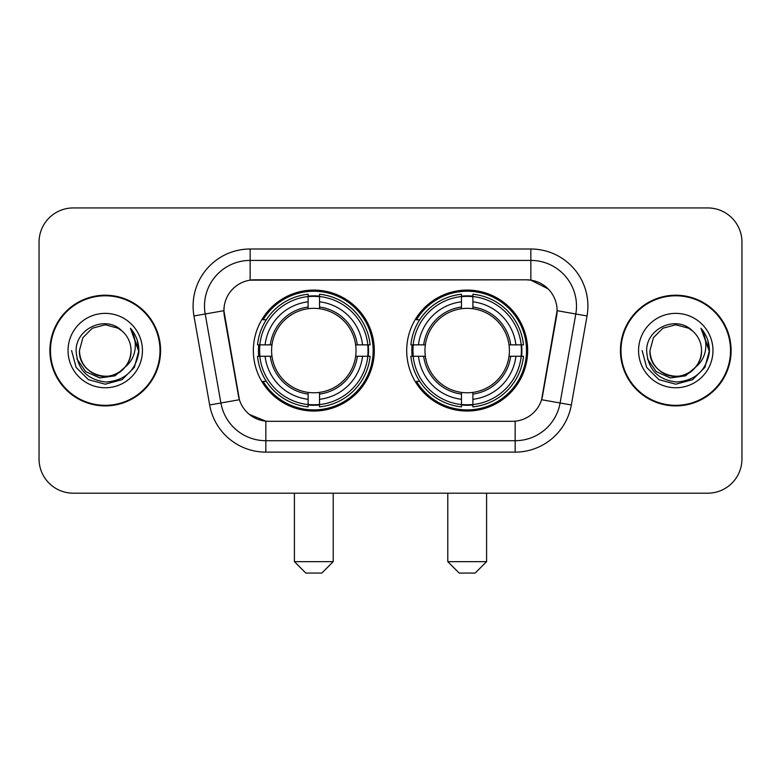 <?xml version="1.0" encoding="UTF-8"?>
<svg xmlns="http://www.w3.org/2000/svg" width="781" height="781" viewBox="0 0 781 781"><rect width="100%" height="100%" fill="white"/><g stroke="black" fill="none" stroke-linecap="round" stroke-linejoin="round"><path stroke-width="1.17" d="M406.706 350.562A60.479 60.479 0 0 0 467.184 411.04A60.479 60.479 0 0 0 527.653 350.562A60.479 60.479 0 0 0 467.184 290.083A60.479 60.479 0 0 0 406.706 350.562M253.347 350.562A60.479 60.479 0 0 0 313.816 411.04A60.479 60.479 0 0 0 374.294 350.562A60.479 60.479 0 0 0 313.816 290.083A60.479 60.479 0 0 0 253.347 350.562M223.903 310.623A30.81 30.81 0 0 0 224.372 315.973L238.459 395.85A30.81 30.81 0 0 0 268.801 421.31L512.199 421.31A30.81 30.81 0 0 0 542.541 395.85L556.628 315.973A30.81 30.81 0 0 0 526.287 279.813L254.713 279.813A30.81 30.81 0 0 0 223.903 310.623L224.245 306.064M258.775 356.273A55.344 55.344 0 0 1 258.775 344.86M412.134 356.273A55.344 55.344 0 0 1 412.134 344.86M49.886 350.562A55.344 55.344 0 0 0 105.23 405.905A55.344 55.344 0 0 0 160.574 350.562A55.344 55.344 0 0 0 105.23 295.218A55.344 55.344 0 0 0 49.886 350.562M620.426 350.562A55.344 55.344 0 0 0 675.77 405.905A55.344 55.344 0 0 0 731.114 350.562A55.344 55.344 0 0 0 675.77 295.218A55.344 55.344 0 0 0 620.426 350.562M250.145 249.002L530.855 249.002A57.052 57.052 0 0 1 587.039 315.963L571.341 404.968A57.052 57.052 0 0 1 515.157 452.121L265.843 452.121A57.052 57.052 0 0 1 209.659 404.968L193.961 315.963A57.052 57.052 0 0 1 250.145 249.002L250.145 260.415L530.855 260.415A45.64 45.64 0 0 1 575.802 313.991L560.104 402.986A45.64 45.64 0 0 1 515.157 440.709L265.843 440.709A45.64 45.64 0 0 1 220.896 402.986L205.198 313.991A45.64 45.64 0 0 1 250.145 260.415L250.145 280.154L526.287 279.813L530.855 280.154L548.067 288.833M512.199 421.31L268.801 421.31M265.843 452.121L265.843 421.164L249.393 414.438M575.802 313.991L557.097 310.692L541.594 399.726L560.104 402.986L575.802 313.991L587.039 315.963M209.659 404.968L239.406 399.726L223.903 310.692L205.198 313.991A45.64 45.64 0 0 1 204.505 306.064M542.541 395.85L542.356 396.816M238.644 396.816L238.459 395.85M741.95 242.159A34.227 34.227 0 0 0 707.723 207.931L73.277 207.931A34.227 34.227 0 0 0 39.05 242.159L39.05 458.964A34.227 34.227 0 0 0 73.277 493.192L707.723 493.192A34.227 34.227 0 0 0 741.95 458.964L741.95 242.159L741.95 458.964M39.05 242.159L39.05 458.964M707.723 207.931L73.277 207.931M73.277 493.192L707.723 493.192M160.007 350.562A54.768 54.768 0 0 0 105.23 295.794A54.768 54.768 0 0 0 50.462 350.562A54.768 54.768 0 0 0 105.23 405.329A54.768 54.768 0 0 0 160.007 350.562M126.639 365.752L114.992 375.827L99.734 377.955L85.695 371.6L76.919 358.928M131.023 350.562C131.901 369.628 108.413 383.188 92.334 372.898C84.094 367.734 79.789 360.285 79.447 350.562L82.903 337.665L92.334 328.225L105.23 324.779L118.126 328.225L122.129 331.076C106.304 314.489 75.835 328.157 76.118 350.562C77.28 369.393 87.257 379.878 106.06 382.007C124.579 380.659 135.494 370.829 138.813 352.495L138.862 350.562C138.764 342.107 135.953 334.678 130.417 328.274C134.625 335.186 136.109 342.615 134.869 350.562C133.658 357.327 130.368 362.853 124.989 367.129A25.793 25.793 0 0 0 131.023 350.562C130.671 360.285 126.376 367.734 118.126 372.898C102.057 383.188 78.569 369.628 79.447 350.562L82.903 337.665L92.334 328.225L105.23 324.779L118.126 328.225L122.129 331.076L118.126 328.225L105.23 324.779L92.334 328.225L82.903 337.665L79.447 350.562C79.789 360.285 84.094 367.734 92.334 372.898C108.413 383.188 131.901 369.628 131.023 350.562A25.793 25.793 0 0 0 122.129 331.076M124.989 367.129C111.302 385.638 78.1 373.796 79.447 350.562M68.035 350.562A37.195 37.195 0 0 0 105.23 387.757A37.195 37.195 0 0 0 142.435 350.562A37.195 37.195 0 0 0 105.23 313.366A37.195 37.195 0 0 0 68.035 350.562M130.417 328.274L138.852 351.538L137.28 340.37L138.852 351.538L137.28 340.37L138.852 351.538L130.671 328.567L138.852 351.538L130.671 328.567L138.862 350.562L134.361 367.382L122.051 379.693L105.23 384.193L88.419 379.693L76.108 367.382L71.598 350.562M130.671 328.567L138.852 351.557M730.538 350.562A54.768 54.768 0 0 0 675.77 295.794A54.768 54.768 0 0 0 620.993 350.562A54.768 54.768 0 0 0 675.77 405.329A54.768 54.768 0 0 0 730.538 350.562M697.169 365.752L685.523 375.827L670.274 377.955L656.225 371.6L647.459 358.928M701.553 350.562C702.431 369.628 678.943 383.188 662.874 372.898C654.624 367.734 650.329 360.285 649.977 350.562L653.433 337.665L662.874 328.225L675.77 324.779L688.666 328.225L692.659 331.076C676.834 314.489 646.365 328.157 646.648 350.562C647.81 369.393 657.797 379.878 676.6 382.007C695.11 380.659 706.024 370.829 709.343 352.495L709.402 350.562C709.304 342.107 706.493 334.678 700.957 328.274C705.165 335.186 706.649 342.615 705.399 350.562C704.198 357.327 700.908 362.853 695.529 367.129A25.793 25.793 0 0 0 701.553 350.562C701.211 360.285 696.906 367.734 688.666 372.898C672.587 383.188 649.099 369.628 649.977 350.562L653.433 337.665L662.874 328.225L675.77 324.779L688.666 328.225L692.659 331.076L688.666 328.225L675.77 324.779L662.874 328.225L653.433 337.665L649.977 350.562C650.329 360.285 654.624 367.734 662.874 372.898C678.943 383.188 702.431 369.628 701.553 350.562A25.793 25.793 0 0 0 692.659 331.076M695.529 367.129C681.842 385.638 648.64 373.796 649.977 350.562M638.565 350.562A37.195 37.195 0 0 0 675.77 387.757A37.195 37.195 0 0 0 712.965 350.562A37.195 37.195 0 0 0 675.77 313.366A37.195 37.195 0 0 0 638.565 350.562M700.957 328.274L709.382 351.538L707.82 340.37L709.382 351.538L707.82 340.37L709.382 351.538L701.211 328.567L709.382 351.538L701.211 328.567L709.402 350.562L704.892 367.382L692.581 379.693L675.77 384.193L658.949 379.693L646.639 367.382L642.138 350.562M701.211 328.567L709.382 351.557M321.811 573.069L305.83 573.069L294.417 561.656L333.214 561.656L321.811 573.069M319.527 404.578L319.527 406.872A56.593 56.593 0 0 0 370.126 356.273L367.831 356.273A54.319 54.319 0 0 1 319.527 404.578L319.527 399.296A49.066 49.066 0 0 0 362.55 356.273L355.648 356.273A42.223 42.223 0 0 0 319.527 308.729L319.527 296.546A54.319 54.319 0 0 1 367.831 344.86L370.126 344.86A56.593 56.593 0 0 0 319.527 294.252L319.527 296.546M259.809 356.273L257.515 356.273A56.593 56.593 0 0 0 308.114 406.872L308.114 404.578A54.319 54.319 0 0 1 259.809 356.273L265.091 356.273A49.066 49.066 0 0 0 308.114 399.296L308.114 392.394A42.223 42.223 0 0 0 355.648 356.273L357.337 356.273A43.892 43.892 0 0 1 319.527 394.083L319.527 399.296M308.114 296.546L308.114 294.252A56.593 56.593 0 0 0 257.515 344.86L259.809 344.86A54.319 54.319 0 0 1 308.114 296.546L308.114 301.827A49.066 49.066 0 0 0 265.091 344.86L271.983 344.86A42.223 42.223 0 0 0 308.114 392.394L308.114 394.083A43.892 43.892 0 0 1 270.304 356.273L265.091 356.273M259.917 356.273A54.201 54.201 0 0 1 259.917 344.86M319.527 296.663A54.201 54.201 0 0 0 308.114 296.663M367.724 344.86A54.201 54.201 0 0 1 367.724 356.273M367.831 344.86L362.55 344.86A49.066 49.066 0 0 0 319.527 301.827M362.55 356.273L367.831 356.273M308.114 399.296L308.114 404.578M355.648 344.86L362.55 344.86M319.527 392.462L319.527 394.083M308.114 392.394A42.223 42.223 0 0 1 271.983 356.273L270.304 356.273M319.527 404.46A54.201 54.201 0 0 1 308.114 404.46M265.091 344.86L259.809 344.86M308.114 308.661L308.114 301.827M319.527 308.729A42.223 42.223 0 0 0 271.983 344.86L270.304 344.86A43.892 43.892 0 0 1 308.114 307.04M319.527 308.661L319.527 307.04A43.892 43.892 0 0 1 357.337 344.86M266.341 319.751L263.109 319.751A59.336 59.336 0 0 1 373.152 350.562A59.336 59.336 0 0 1 263.109 381.372L266.341 381.372M475.17 573.069L459.189 573.069L447.786 561.656L486.583 561.656L475.17 573.069M472.886 404.578L472.886 406.872A56.593 56.593 0 0 0 523.485 356.273L521.191 356.273A54.319 54.319 0 0 1 472.886 404.578L472.886 399.296A49.066 49.066 0 0 0 515.909 356.273L509.017 356.273A42.223 42.223 0 0 0 472.886 308.729L472.886 296.546A54.319 54.319 0 0 1 521.191 344.86L523.485 344.86A56.593 56.593 0 0 0 472.886 294.252L472.886 296.546M413.169 356.273L410.874 356.273A56.593 56.593 0 0 0 461.473 406.872L461.473 404.578A54.319 54.319 0 0 1 413.169 356.273L418.45 356.273A49.066 49.066 0 0 0 461.473 399.296L461.473 392.394A42.223 42.223 0 0 0 509.017 356.273L510.696 356.273A43.892 43.892 0 0 1 472.886 394.083L472.886 399.296M461.473 296.546L461.473 294.252A56.593 56.593 0 0 0 410.874 344.86L413.169 344.86A54.319 54.319 0 0 1 461.473 296.546L461.473 301.827A49.066 49.066 0 0 0 418.45 344.86L425.352 344.86A42.223 42.223 0 0 0 461.473 392.394L461.473 394.083A43.892 43.892 0 0 1 423.663 356.273L418.45 356.273M413.276 356.273A54.201 54.201 0 0 1 413.276 344.86M472.886 296.663A54.201 54.201 0 0 0 461.473 296.663M521.083 344.86A54.201 54.201 0 0 1 521.083 356.273M521.191 344.86L515.909 344.86A49.066 49.066 0 0 0 472.886 301.827M515.909 356.273L521.191 356.273M461.473 399.296L461.473 404.578M509.017 344.86L515.909 344.86M472.886 392.462L472.886 394.083M461.473 392.394A42.223 42.223 0 0 1 425.352 356.273L423.663 356.273M472.886 404.46A54.201 54.201 0 0 1 461.473 404.46M418.45 344.86L413.169 344.86M461.473 308.661L461.473 301.827M472.886 308.729A42.223 42.223 0 0 0 425.352 344.86L423.663 344.86A43.892 43.892 0 0 1 461.473 307.04M472.886 308.661L472.886 307.04A43.892 43.892 0 0 1 510.696 344.86M419.7 319.751L416.468 319.751A59.336 59.336 0 0 1 526.511 350.562A59.336 59.336 0 0 1 416.468 381.372L419.7 381.372M530.855 249.002L530.855 280.154M515.157 421.164L515.157 452.121M193.961 315.963L205.198 313.991M560.104 402.986L571.341 404.968M319.527 392.394A42.223 42.223 0 0 0 355.648 356.273M308.114 404.978A54.709 54.709 0 0 0 319.527 404.978M368.232 356.273A54.709 54.709 0 0 0 368.232 344.86M319.527 296.145A54.709 54.709 0 0 0 308.114 296.145M472.886 392.394A42.223 42.223 0 0 0 509.017 356.273M461.473 404.978A54.709 54.709 0 0 0 472.886 404.978M521.591 356.273A54.709 54.709 0 0 0 521.591 344.86M472.886 296.145A54.709 54.709 0 0 0 461.473 296.145M333.214 493.192L333.214 561.656M294.417 493.192L294.417 561.656M486.583 493.192L486.583 561.656M447.786 493.192L447.786 561.656"/></g></svg>
